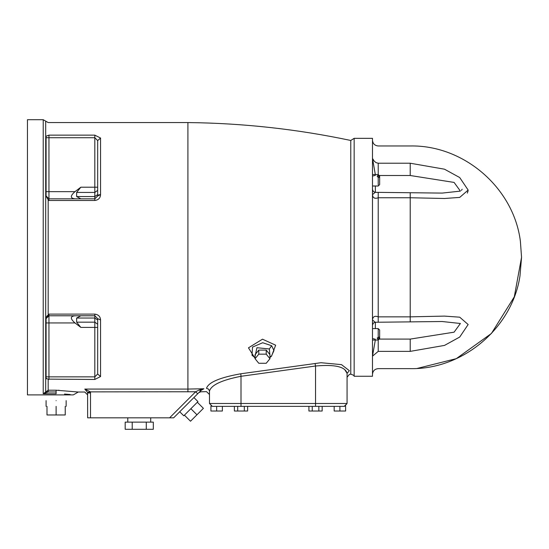 <?xml version="1.0" encoding="UTF-8"?>
<svg xmlns="http://www.w3.org/2000/svg" width="549" height="549" viewBox="0 0 549 549"><rect width="100%" height="100%" fill="white"/><g stroke="black" fill="none" stroke-linecap="round" stroke-linejoin="round"><path stroke-width="0.82" d="M56.115 406.363C69.05 406.363 69.05 406.363 56.115 406.363C43.179 406.363 43.179 406.363 56.115 406.363L56.115 414.962L46.994 414.962L46.994 406.363M65.235 406.363L65.235 414.962L56.115 414.962M56.115 400.626C43.179 400.626 43.179 400.626 56.115 400.626C69.05 400.626 69.05 400.626 56.115 400.626M417.302 368.413L456.281 358.662L491.41 333.483L514.296 296.824L521.55 257.303L520.377 241.169C513.679 187.923 463.864 144.874 410.213 145.965L378.22 145.965C374.741 145.622 372.833 143.714 372.49 140.228M378.22 321.886L378.22 316.848C374.72 315.586 372.805 316.622 372.49 319.971L375.193 322.263L442.192 321.515L460.391 323.491L454.098 332.172L410.275 339.09M377.362 176.833L377.362 175.694L377.362 176.833L378.22 176.833L378.22 184.855M377.362 175.694L378.22 175.694L379.654 176.723L379.654 182.693L379.654 175.975L378.22 174.541L372.49 174.541M372.49 186.008L378.22 186.008L379.654 184.574L379.654 177.855L378.22 176.833M378.22 338.905L378.22 340.057L379.654 338.623L379.654 331.905L379.654 337.882L378.22 338.905L377.362 338.905L377.362 337.772L378.22 337.772L379.654 336.743L379.654 330.024L378.22 328.59L378.22 337.772M350.777 140.469L354.153 138.341L372.49 138.341L372.49 376.264L354.153 376.264L354.153 138.341L354.153 376.264L353.748 375.338L350.777 374.137L350.777 140.469C297.078 129.118 242.788 123.154 187.909 122.571L48.182 122.571L43.213 119.709L27.45 119.709L27.45 394.896L73.312 394.896L78.281 392.027L56.115 390.209L48.182 390.209L43.213 393.77L48.182 391.979L45.697 391.622L45.697 121.137L45.697 391.622M372.49 176.051L375.358 175.371M375.317 174.541L372.49 158.421L374.301 161.255L376.161 162.682L378.22 163.225C378.22 140.475 378.22 140.475 378.22 163.225L378.22 175.694M378.22 192.72L378.22 197.75C374.72 199.019 372.805 197.976 372.49 194.627L375.2 192.335L442.178 193.09L460.398 191.107L454.092 182.426L410.213 175.508L410.213 163.225L378.22 163.225M372.49 338.555L375.358 339.227M372.49 340.057L378.22 340.057L378.22 351.374L372.49 356.184L375.317 340.057M410.213 192.72L410.213 197.75L444.484 198.491L459.712 197.414L468.153 190.071L459.712 177.553L444.484 169.195L410.213 163.225C410.213 140.475 410.213 140.475 410.213 163.225M379.579 339.09L410.213 339.09L410.213 351.374L444.491 345.41L459.719 337.045L468.153 324.521L459.712 317.185L444.484 316.107L410.213 316.848L378.22 316.848L378.22 197.75L410.213 197.75L410.213 321.886M374.754 198.004L374.123 197.949M468.119 190.764L467.329 193.111M461.448 190.4L462.155 189.233M255.059 358.717L255.059 354.661L258.785 350.097L266.231 350.097L269.957 354.661L269.957 358.717L266.231 354.153L258.785 354.153L255.059 358.717L258.785 363.273L266.231 363.273L269.957 358.717M258.785 350.097L258.785 354.153M266.231 350.097L266.231 354.153M258.998 350.097L266.018 350.097M197.324 402.259L203.404 408.339L190.503 421.234L184.423 415.154M193.914 397.558L197.969 401.614L190.874 408.703L196.954 414.783M190.874 408.703L183.778 415.799L179.722 411.743M125.179 422.126L153.315 422.126L153.315 429.291L125.179 429.291L125.179 422.126M132.213 422.126L132.213 429.291M146.281 422.126L146.281 429.291M237.696 406.363L237.696 411.016L234.389 411.016L234.389 406.363L222.372 406.363L222.372 411.016L210.912 411.016L210.94 405.992M315.538 406.363L344.202 406.363L347.071 403.494L347.071 373.402L347.071 403.494L315.538 403.494L315.538 406.363L212.339 406.363L209.478 403.494L209.478 391.149C211.145 385.048 221.659 380.093 241.004 376.291L241.004 406.363M345.602 405.992L345.637 411.016L334.169 411.016L334.169 406.363M344.559 406.342L347.071 403.494M211.468 406.226L210.912 405.979M240.791 373.78L241.004 376.291L315.538 366.011C334.938 364.275 345.445 366.739 347.071 373.402C347.071 378.508 347.071 378.508 347.071 373.402L349.349 370.685L341.505 364.632L320.959 362.717L240.791 373.78C219.758 377.52 208.332 382.379 206.513 388.356C206.513 392.707 206.513 392.707 206.513 388.356L208.599 389.138L209.478 391.149C209.478 395.596 209.478 395.596 209.478 391.149L209.478 403.494L315.538 403.494L315.538 366.011L315.064 363.575M339.9 406.363L339.9 411.016M244.319 406.363L244.319 411.016L237.696 411.016M247.626 406.363L247.626 411.016L244.319 411.016M312.23 406.363L312.23 411.016L308.915 411.016L308.915 406.363M318.845 406.363L318.845 411.016L312.23 411.016M322.16 406.363L322.16 411.016L318.845 411.016M216.642 406.363L216.642 411.016M269.957 356.555L271.316 356.376L273.972 350.605L271.645 345.712L269.36 348.965L269.957 355.677M273.972 350.55L271.645 345.712L262.69 342.741L252.54 347.078L251.991 355.23L255.059 357.776M271.529 356.171L275.653 345.197L262.491 339.186L248.471 347.833L255.059 358.332M87.593 392.405L90.413 391.876L84.779 389.069L87.593 392.405L87.648 417.83L173.642 417.83L200.996 390.469L203.892 388.747C199.767 392.796 199.767 392.796 203.892 388.747L187.909 389.069L187.909 122.571M347.071 373.313L344.909 369.944M87.648 392.967L90.516 392.967L90.413 391.876L195.657 391.76L169.593 417.83M84.779 389.069C84.779 393.009 84.779 393.009 84.779 389.069L187.909 389.069L187.923 391.876M197.688 393.784L195.657 391.76L199.013 390.065L200.996 390.469M203.892 388.747L199.013 390.065M58.64 390.236L59.011 390.243M48.182 379.126L94.812 379.462L100.549 376.559L100.549 319.978C100.35 316.574 98.443 314.625 94.812 314.117L48.95 314.117L46.082 318.441L46.082 378.385L48.182 379.126L48.182 391.979L56.115 391.979C81.561 393.599 81.561 393.599 56.115 391.979L56.115 390.209M45.402 392.13L45.697 391.629M43.213 393.77L43.213 119.709L43.213 393.77L56.115 393.77C78.301 394.992 78.301 394.992 56.115 393.77L56.115 391.979M70.231 394.525L64.514 394.038M46.082 195.959L48.95 198.82L48.95 200.481L48.182 199.767L48.95 200.481L94.812 200.481C98.443 199.98 100.35 198.031 100.549 194.621L100.549 138.039L94.812 135.143L48.95 135.143L46.082 136.221L46.082 196.165L48.182 199.767L48.182 314.838M46.082 318.434L46.116 317.892M46.281 317.185L47.44 315.483M46.089 378.487L46.48 378.851M46.082 322.942L48.95 322.942L48.95 315.778L94.812 315.778L94.847 314.124M100.549 194.627L97.681 195.959L97.681 190.352L94.812 192.445L94.812 198.82L97.681 196.034M46.082 191.656L48.95 191.656L48.95 137.737L94.812 137.737L94.812 187.209L97.681 187.209L97.681 140.578L94.812 137.737L94.826 135.143M99.774 194.675L98.518 195.012L97.681 195.959L97.681 140.578L100.549 138.039M74.993 198.82C70.135 198.292 70.135 195.904 74.993 191.656L80.827 187.209L76.64 192.445L76.64 196.556L80.827 198.82M94.812 200.481L94.812 198.82L48.95 198.82L48.95 191.656L74.993 191.656M48.95 314.117L48.95 315.778L46.082 318.646M100.549 319.978L97.681 318.646L94.812 315.778L94.812 376.861L97.681 374.027L100.549 376.559M94.812 315.778L97.681 318.646L97.681 374.027L97.681 327.389L80.827 327.389L74.993 322.942C70.135 318.695 70.135 316.306 74.993 315.778M80.827 315.778L76.64 318.043L76.64 322.16L80.827 327.389M375.358 192.349L375.358 186.008M375.358 328.59L375.358 322.256M379.579 175.508L410.213 175.508M378.22 351.374C378.22 374.123 378.22 374.123 378.22 351.374L410.213 351.374C410.213 374.123 410.213 374.123 410.213 351.374M255.059 356.322L256.918 347.716L269.36 348.965M349.349 370.685C349.349 375.674 349.349 375.674 349.349 370.685M90.516 417.83L90.516 392.967M48.182 135.479C48.182 118.392 48.182 118.392 48.182 135.479M48.95 135.143L48.95 137.737L46.082 137.737M76.64 192.445L94.812 192.445L94.812 187.209L80.827 187.209M97.681 194.593L94.812 196.556L76.64 196.556M46.082 376.861L48.95 376.861L48.95 322.942L74.993 322.942M48.95 379.462L48.95 376.861L94.812 376.861L94.812 379.462M97.681 324.253L94.812 322.16L76.64 322.16M97.681 320.005L94.812 318.043L76.64 318.043M66.148 406.363L66.148 400.626M46.082 406.363L46.082 400.626M372.49 328.59L378.22 328.59M375.2 192.335L373.313 191.484L372.49 189.48M375.2 322.263L373.306 323.121L372.49 325.125M521.55 257.303L519.985 275.907C512.183 328.103 462.979 369.669 410.213 368.64L378.22 368.64C374.741 368.976 372.833 370.891 372.49 374.37M127.78 422.126L127.78 417.83M150.714 422.126L150.714 417.83M122.818 122.571L127.004 122.571M269.957 357.447L271.316 356.376M350.777 374.137L349.349 374.439L347.071 377.238M198.841 392.631L200.79 391.794L206.513 391.629L209.478 394.491M78.281 392.027L84.779 392.027L87.648 394.896"/></g></svg>
